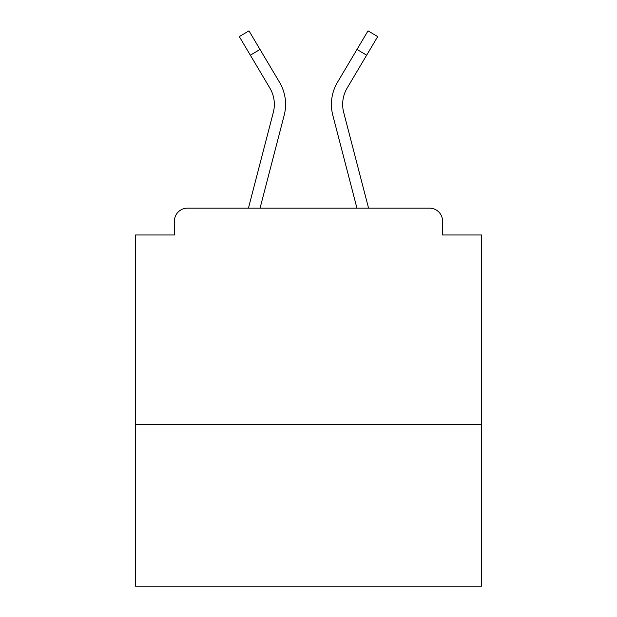 <?xml version="1.0" encoding="UTF-8"?>
<svg xmlns="http://www.w3.org/2000/svg" width="617" height="617" viewBox="0 0 617 617"><rect width="100%" height="100%" fill="white"/><g stroke="black" fill="none" stroke-linecap="round" stroke-linejoin="round"><path stroke-width="0.93" d="M481.491 424.403L481.491 234.977L442.566 234.977L442.566 221.141A12.972 12.972 0 0 0 429.594 208.168L187.406 208.168A12.972 12.972 0 0 0 174.434 221.141L174.434 234.977L135.509 234.977L135.509 586.15L481.491 586.15L481.491 424.403L135.509 424.403M174.434 221.141L174.434 234.977M429.594 208.168L375.969 208.168M241.031 208.168L187.406 208.168M442.566 234.977L442.566 221.141M248.435 208.168L273.308 112.417A32.007 32.007 0 0 0 269.845 88.03L239.303 36.588L248.975 30.85L279.516 82.292A43.244 43.244 0 0 1 284.19 115.248L260.05 208.168M279.516 82.292L260.012 49.445L279.516 82.292L260.012 49.445L279.516 82.292L260.012 49.445L279.516 82.292L260.012 49.445L279.516 82.292L260.012 49.445L279.516 82.292L260.012 49.445L279.516 82.292L260.012 49.445L279.516 82.292L260.012 49.445L279.516 82.292L260.012 49.445L279.516 82.292L260.012 49.445L279.516 82.292L260.012 49.445L279.516 82.292L260.012 49.445L279.516 82.292L260.012 49.445L279.516 82.292L260.012 49.445L279.516 82.292L260.012 49.445L279.516 82.292L260.012 49.445L279.516 82.292L260.012 49.445L279.516 82.292L260.012 49.445L279.516 82.292L260.012 49.445L279.516 82.292L260.012 49.445L279.516 82.292L260.012 49.445L279.516 82.292L260.012 49.445L279.516 82.292L260.012 49.445L279.516 82.292L260.012 49.445L250.348 55.183M347.818 173.007L332.81 115.248A43.244 43.244 0 0 1 337.484 82.292L368.025 30.85L377.697 36.588L366.652 55.183L356.988 49.445L341.533 75.475M284.19 115.248L269.182 173.007M270.207 88.655L269.845 88.03M368.565 208.168L343.692 112.417A32.007 32.007 0 0 1 347.155 88.03L366.652 55.183M332.81 115.248L356.95 208.168"/></g></svg>
